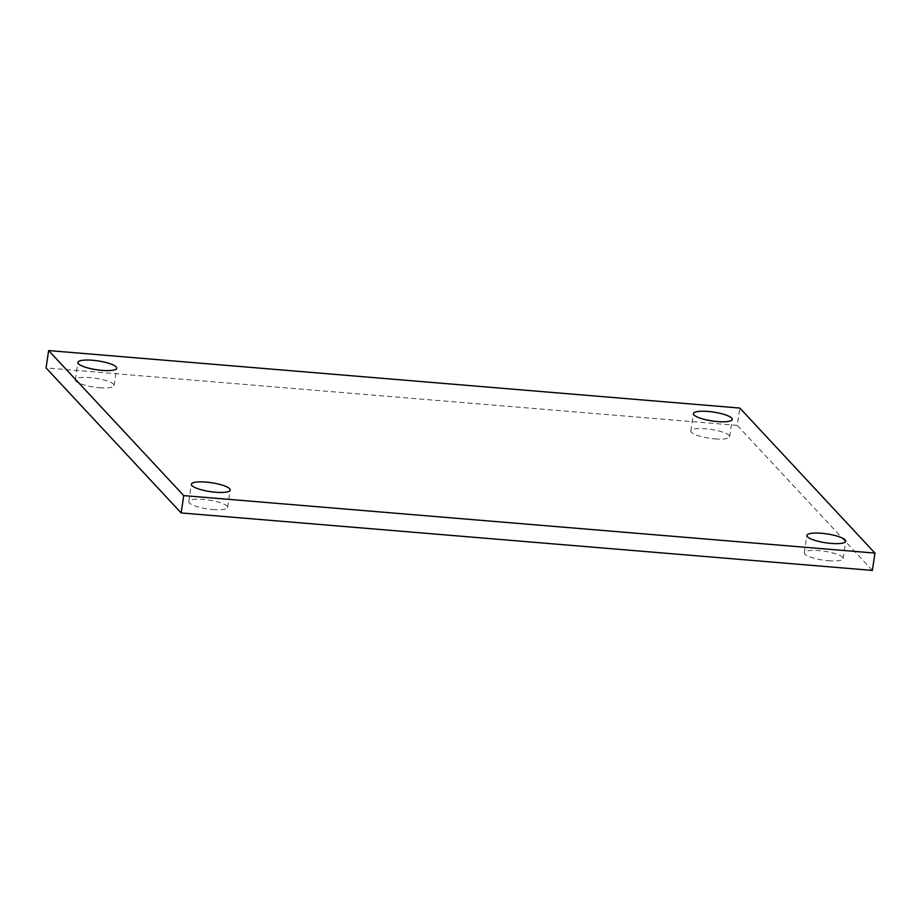 <?xml version="1.0" encoding="UTF-8"?>
<svg xmlns="http://www.w3.org/2000/svg" width="921" height="921" viewBox="0 0 921 921"><rect width="100%" height="100%" fill="white"/><g stroke="black" fill="none" stroke-linecap="round" stroke-linejoin="round"><path stroke-width="0.69" stroke-dasharray="4.61 3.45" d="M828.416 560.728A19.617 4.478 8.5 0 0 843.118 558.575A19.617 4.478 8.5 0 0 818.999 550.62A19.617 4.478 8.5 0 0 804.298 552.773A19.617 4.478 8.5 0 0 828.416 560.728M714.938 438.903A19.617 4.478 8.5 0 0 729.628 436.75A19.617 4.478 8.5 0 0 705.521 428.783A19.617 4.478 8.5 0 0 690.819 430.947A19.617 4.478 8.5 0 0 714.938 438.903M212.889 509.543A19.617 4.478 8.5 0 0 227.591 507.39A19.617 4.478 8.5 0 0 203.472 499.424A19.617 4.478 8.5 0 0 188.782 501.588A19.617 4.478 8.5 0 0 212.889 509.543M99.41 387.718A19.617 4.478 8.5 0 0 114.112 385.554A19.617 4.478 8.5 0 0 89.993 377.598A19.617 4.478 8.5 0 0 75.292 379.763A19.617 4.478 8.5 0 0 99.41 387.718M872.36 570.421L737.261 425.387L739.851 408.061M737.261 425.387L46.05 367.905M843.118 558.575L845.708 541.237M729.628 436.75L732.218 419.412M227.591 507.39L230.181 490.053M114.112 385.554L116.702 368.227M75.292 379.763L77.882 362.425M188.782 501.588L191.372 484.25M690.819 430.947L693.409 413.61M804.298 552.773L806.888 535.446"/><path stroke-width="1.38" d="M831.007 543.402A19.617 4.478 8.5 0 0 845.708 541.237A19.617 4.478 8.5 0 0 821.59 533.282A19.617 4.478 8.5 0 0 806.888 535.446A19.617 4.478 8.5 0 0 831.007 543.402M717.528 421.576A19.617 4.478 8.5 0 0 732.218 419.412A19.617 4.478 8.5 0 0 708.111 411.457A19.617 4.478 8.5 0 0 693.409 413.61A19.617 4.478 8.5 0 0 717.528 421.576M215.479 492.217A19.617 4.478 8.5 0 0 230.181 490.053A19.617 4.478 8.5 0 0 206.062 482.097A19.617 4.478 8.5 0 0 191.372 484.25A19.617 4.478 8.5 0 0 215.479 492.217M102.001 370.38A19.617 4.478 8.5 0 0 116.702 368.227A19.617 4.478 8.5 0 0 92.584 360.272A19.617 4.478 8.5 0 0 77.882 362.425A19.617 4.478 8.5 0 0 102.001 370.38M183.74 495.613L874.95 553.095L739.851 408.061L48.64 350.579L183.74 495.613L181.149 512.939L872.36 570.421L874.95 553.095M181.149 512.939L46.05 367.905L48.64 350.579"/></g></svg>
